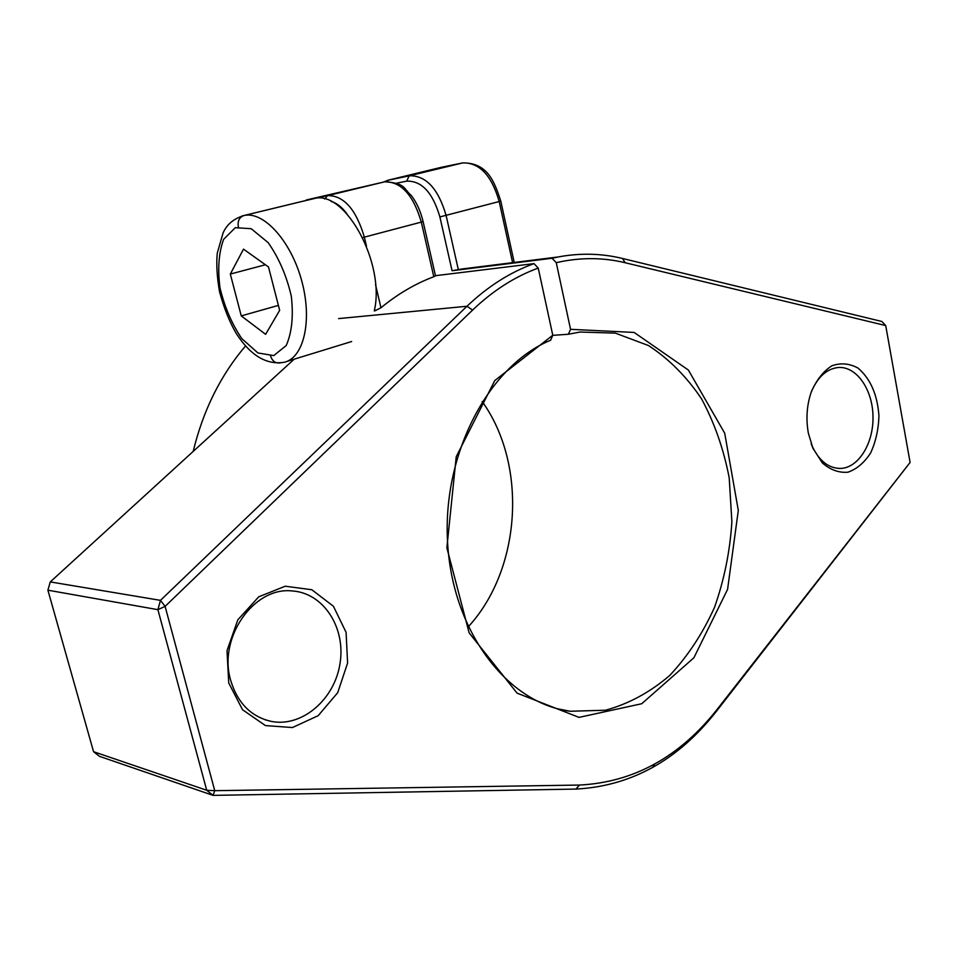 <?xml version="1.0" encoding="UTF-8"?>
<svg xmlns="http://www.w3.org/2000/svg" width="958" height="958" viewBox="0 0 958 958"><rect width="100%" height="100%" fill="white"/><g stroke="black" fill="none" stroke-linecap="round" stroke-linejoin="round"><path stroke-width="1.44" d="M568.369 334.258L580.081 332.031L615.359 333.133L648.53 345.563C669.007 358.975 686.706 376.769 701.591 398.911C714.524 422.981 723.733 449.326 729.218 477.934L731.888 521.823C729.972 551.485 724.176 580.009 714.512 607.372C702.753 633.442 687.82 656.134 669.702 675.474C650.075 692.299 628.676 703.879 605.492 710.225L570.154 711.255C507.836 703.483 452.523 632.04 447.59 542.563C442.237 453.158 489.083 365.537 550.646 340.21L552.778 335.24L494.771 380.566L456.224 456.75L446.871 547.808L469.145 632.891L517.092 693.137L579.015 717.374L641.716 703.735L693.891 657.775L727.577 589.398L738.307 510.41L724.703 433.196L688.371 370.051L634.148 332.438L570.549 329.312L568.369 334.258L552.73 335.348M468.223 626.867C521.451 569.064 527.702 464.893 482.173 401.51M396.48 183.206L406.731 181.146C421.7 180.691 432.753 192.618 439.89 216.927L452.068 270.731L552.059 258.265L556.263 262.672L570.549 329.312M552.778 335.24L538.24 268.072L534.025 263.63L435.459 275.688M811.031 392.66C817.282 377.464 826.203 369.093 837.807 367.549C856.057 365.728 872.463 388.852 872.989 415.976C873.804 443.087 858.631 468.019 840.405 468.45C828.49 468.318 819.03 460.786 812.037 445.853L811.187 443.794M808.36 433.184L812.935 448.236L822.371 462.954C830.346 469.887 838.885 472.977 847.962 472.198C856.787 469.097 864.356 462.666 870.654 452.918C875.768 441.722 878.534 429.352 878.953 415.784C877.36 394.564 870.391 378.673 858.057 368.111C849.542 363.429 840.825 362.651 831.903 365.776C823.425 371.237 816.599 379.823 811.426 391.547C806.804 404.803 805.786 418.694 808.36 433.184M556.263 262.672C579.782 257.283 602.774 257.307 625.239 262.755L885.719 325.576L910.1 462.451L717.398 709.064C679.725 756.964 633.765 782.291 579.494 785.057L214.748 790.685L165.099 606.378L472.593 310.069C493.023 290.585 514.901 276.587 538.24 268.072M228.722 682.946L242.554 709.746L265.426 725.577L292.441 727.553L318.164 715.686L337.719 692.682L347.598 663.068L346.089 632.376L333.432 606.27L311.829 589.745L285.209 586.224L258.72 596.834L237.812 619.85L227.01 650.71L228.722 682.946M230.65 680.264C217.885 637.525 254.074 586.536 292.094 590.942C323.421 592.798 345.826 627.502 340.066 663.211C334.857 698.969 302.512 727.385 271.545 721.458C251.2 716.883 237.572 703.16 230.65 680.264M885.719 325.576L881.851 321.481L622.425 258.456C601.54 253.367 580.141 252.864 558.239 256.948L552.059 258.265M910.1 462.451L716.117 711.674C677.857 760.353 631.118 786.159 575.902 789.081L213.083 795.38L206.724 790.266L214.748 790.685L213.083 795.38L99.5 756.353L93.561 751.707L47.9 590.188L157.902 609.671L160.477 600.355L165.099 606.378L157.902 609.671L206.724 790.266L93.561 751.707M534.025 263.63C510.195 272.216 487.85 286.43 466.965 306.261L160.477 600.355L50.283 581.913L47.9 590.188M50.283 581.913L294.19 359.19M193.193 451.422C203.12 410.431 220.568 375.273 245.535 345.946M452.068 270.731L458.331 269.617L446.129 215.55C438.333 188.822 426.166 175.565 409.653 175.769L387.272 180.415M374.602 309.159L374.997 310.823L380.973 307.757L375.536 284.67M374.997 310.823L374.279 310.895C385.535 264.001 345.431 189.852 314.308 198.486L311.41 199.192M435.507 275.904L423.089 221.526L421.304 222.1L433.794 276.73L435.495 275.844M486.46 266.444L458.331 269.617M433.794 276.73C415.281 283.688 397.666 294.034 380.973 307.757M230.315 274.06L243.512 249.14L268.503 266.983L279.664 310.356L265.617 334.33L241.26 315.901L230.315 274.06L265.414 264.767M278.395 305.398L241.26 315.901M238.362 226.806C237.428 220.999 239.32 217.227 244.015 215.49L313.673 198.605M652.422 767.633L654.721 764.077M280.634 362.807C275.808 363.705 272.467 361.465 270.623 356.101M625.239 262.755L622.425 258.456M472.593 310.069L466.965 306.261L338.641 318.595M717.398 709.064L716.117 711.674M579.494 785.057L575.902 789.081M462.546 162.932L462.762 162.896C487.335 162.776 494.232 181.014 500.759 201.024L499.19 201.527L512.602 262.66M406.731 181.146L409.15 175.865L462.762 162.896C479.527 162.537 491.67 175.422 499.19 201.527L439.89 216.927M441.363 167.303L462.331 162.98L409.222 175.853L388.577 180.08L441.363 167.303M386.697 181.541L388.577 180.08L383.404 182.068M306.093 200.485L307.554 199.695L306.225 200.03M324.702 199.036L327.468 195.672L307.554 199.695L384.829 181.792C401.222 181.661 413.377 195.097 421.304 222.1L364.351 237.141C356.113 209.491 343.958 195.636 327.887 195.6L384.673 181.816M362.687 237.572L364.351 237.141L366.471 246.134M331.085 201.431C336.653 202.952 341.946 207.096 346.952 213.862M223.645 239.296L235.309 227.681L251.2 228.711L268.144 242.625C278.814 257.798 286.55 275.664 291.316 296.214C293.567 316.356 291.855 332.809 286.179 345.587L273.737 355.598L257.906 352.963L241.799 338.605C231.896 324.032 224.627 307.123 220.005 287.891C217.526 268.791 218.747 252.589 223.645 239.296M314.308 198.486L244.637 215.37C234.099 218.304 226.902 224.196 223.046 233.045L217.25 253.235C216.221 264.145 216.975 276.958 219.526 291.663C224.004 308.201 229.621 322.199 236.363 333.647C250.565 355.526 266.456 365.082 284.035 362.316C303.53 358.208 312.524 321.337 301.974 281.808C291.675 242.23 264.552 211.55 244.637 215.37L241.895 216.029M558.155 708.896L570.154 711.255M812.037 445.853L812.935 448.236M838.106 468.402L840.405 468.45M265.234 719.817L271.545 721.458M500.759 201.024L514.218 262.456M423.089 221.526C420.742 211.61 416.85 202.964 411.401 195.576C403.39 188.87 406.336 183.253 384.829 181.792L303.518 201.108M460.822 269.126L558.239 256.948M286.55 361.537L351.646 341.527"/></g></svg>
